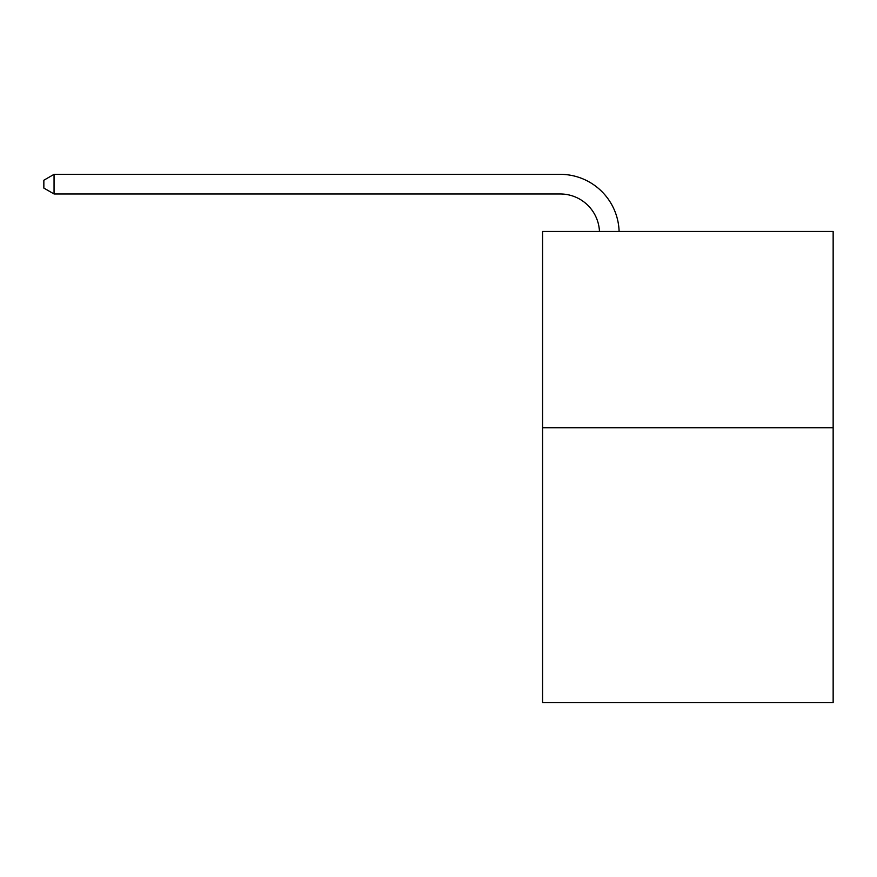 <?xml version="1.0" encoding="UTF-8"?>
<svg xmlns="http://www.w3.org/2000/svg" width="877" height="877" viewBox="0 0 877 877"><rect width="100%" height="100%" fill="white"/><g stroke="black" fill="none" stroke-linecap="round" stroke-linejoin="round"><path stroke-width="1.32" d="M833.15 427.779L833.15 702.663L542.567 702.663L542.567 231.44L833.15 231.44L833.15 427.779L542.567 427.779M599.462 231.44A39.268 39.268 0 0 0 560.228 193.97A39.268 39.268 0 0 1 599.462 231.44A39.268 39.268 0 0 0 560.228 193.97A39.268 39.268 0 0 1 599.462 231.44A39.268 39.268 0 0 0 560.228 193.97A39.268 39.268 0 0 1 599.462 231.44A39.268 39.268 0 0 0 560.228 193.97A39.268 39.268 0 0 1 599.462 231.44A39.268 39.268 0 0 0 560.228 193.97A39.268 39.268 0 0 1 599.462 231.44A39.268 39.268 0 0 0 560.228 193.97A39.268 39.268 0 0 1 599.462 231.44A39.268 39.268 0 0 0 560.228 193.97A39.268 39.268 0 0 1 599.462 231.44A39.268 39.268 0 0 0 560.228 193.97A39.268 39.268 0 0 1 599.462 231.44A39.268 39.268 0 0 0 560.228 193.97L54.056 193.97L43.85 188.084L43.85 180.234L54.056 174.337L560.228 174.337A58.902 58.902 0 0 1 619.107 231.44M54.056 174.337L560.228 174.337L54.056 174.337L560.228 174.337L54.056 174.337L560.228 174.337L54.056 174.337L560.228 174.337L54.056 174.337L560.228 174.337L54.056 174.337L560.228 174.337L54.056 174.337L560.228 174.337L54.056 174.337L560.228 174.337L54.056 174.337L54.056 193.97"/></g></svg>
